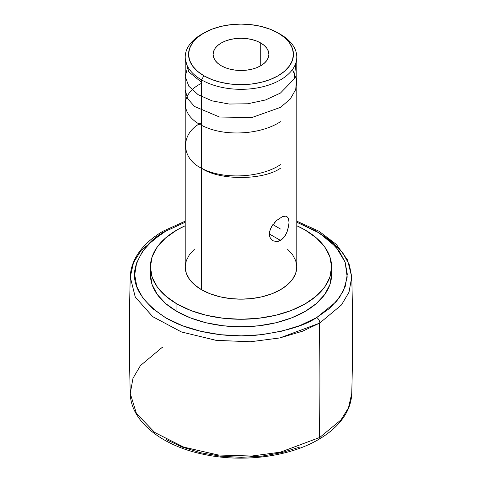 <?xml version="1.0" encoding="UTF-8"?>
<svg xmlns="http://www.w3.org/2000/svg" width="482" height="482" viewBox="0 0 482 482"><rect width="100%" height="100%" fill="white"/><g stroke="black" fill="none" stroke-linecap="round" stroke-linejoin="round"><path stroke-width="0.72" d="M296.792 221.172L319 231.227L336.285 244.368L347.51 259.925L351.74 276.981L349.01 292.2L341.449 304.986L319.861 322.946A4.465 2.597 -120.3 0 0 316.68 317.578L300.093 325.501L281.765 331.164L261.871 334.665L241.187 335.858L220.491 334.707L200.578 331.248L182.214 325.621L166.097 318.036L152.848 308.781L142.973 298.219L136.846 286.748L134.707 274.806L136.635 262.859L142.552 251.351L152.24 240.729L165.838 231.095L185.208 222.25L165.32 231.396A4.465 2.597 -120.3 0 0 163.067 231.191A4.465 2.597 59.7 0 1 165.32 231.396C151.396 238.391 141.527 249.947 135.713 266.064C130.67 284.037 140.708 301.31 165.838 317.885C190.962 332.731 228.179 337.894 255.888 335.255C283.952 331.821 304.046 326.031 316.162 317.885L316.68 317.578A4.465 2.597 59.7 0 1 319.861 322.946A110.758 63.943 180 0 1 319.319 323.265L302.594 331.194L279.711 337.96L250.297 341.768L215.984 340.34L181.274 331.899L152.625 316.59L135.243 297.039L130.261 276.981L135.285 297.129L152.8 316.728L181.581 332.008L216.334 340.388L250.598 341.75L279.903 337.918L319.319 323.265A110.758 63.943 0 0 0 319.861 322.946L341.467 304.961L349.016 292.176L351.74 276.981L349.408 264.949L342.702 252.719L331.387 241.09L315.837 230.908M320.114 437.156A110.758 63.943 180 0 1 319.319 437.62A2975.482 1717.902 -120 0 0 319.319 323.265A2975.482 1717.902 60 0 1 319.319 437.62A110.758 63.943 0 0 0 320.114 437.156A4.465 2.603 59.5 0 1 319.192 439.114A4.465 2.603 -120.5 0 0 320.114 437.156L340.931 419.979L348.468 407.874L351.74 393.469L348.48 407.844L340.955 419.949L320.114 437.156M162.681 347.191A110.758 63.943 0 0 0 161.886 347.655L140.455 365.585L132.966 378.322L130.261 393.469L136.334 413.321L154.529 432.36L183.401 447.025L217.774 454.93L251.49 456.062L280.337 452.182L319.319 437.62L280.614 452.122L251.917 456.038L218.28 454.99L183.847 447.176L154.794 432.553L136.412 413.448L130.261 393.469C130.682 421.611 162.482 446.404 205.157 454.647C244.133 462.738 290.224 456.532 319.192 439.108C331.598 431.794 340.623 423.076 346.269 412.96C349.703 406.681 351.529 400.181 351.74 393.469C352.86 354.638 352.86 315.812 351.74 276.981M260.726 42.988L260.726 65.763L260.726 42.988A27.896 16.105 180 0 1 268.896 54.376A27.896 16.105 180 0 1 251.676 69.257A27.896 16.105 180 0 1 221.274 65.763A27.896 16.105 180 0 1 213.104 54.376A27.896 16.105 180 0 1 230.324 39.5A27.896 16.105 180 0 1 260.726 42.988L264.196 45.429L266.769 48.212L268.36 51.237L268.896 54.376L268.36 57.521L266.769 60.539L264.196 63.323L260.726 65.763L256.496 67.769L251.676 69.257L246.441 70.173L241 70.48L235.559 70.173L230.324 69.257L225.504 67.769L221.274 65.763L217.804 63.323L215.231 60.539L213.64 57.521L213.104 54.376L213.64 51.237L215.231 48.212L217.804 45.429L221.274 42.988L225.504 40.988L230.324 39.5L235.559 38.584L241 38.271L246.441 38.584L251.676 39.5L256.496 40.988L260.726 42.988M203.916 32.969L197.397 37.554L192.547 42.79L189.565 48.471L188.558 54.376L189.565 60.286L192.547 65.962L197.397 71.197L203.916 75.788L211.863 79.554L220.931 82.35L230.77 84.073L241 84.657L251.23 84.073L261.069 82.35L270.137 79.554L278.084 75.788L284.603 71.197L289.453 65.962L292.435 60.286L293.442 54.376L292.435 48.471L289.453 42.79L284.603 37.554L278.084 32.969L270.137 29.203L261.069 26.408L251.23 24.684L241 24.1L230.77 24.684L220.931 26.408L211.863 29.203L201.548 34.336A55.791 32.21 0 0 0 201.548 79.885A55.791 32.21 180 0 1 185.208 57.111L185.208 266.956A55.791 32.21 0 0 0 201.548 289.736L201.548 79.885L203.916 75.788A52.442 30.276 180 0 1 203.916 32.969A52.442 30.276 180 0 1 278.084 32.969L280.452 34.336L278.084 32.969A52.442 30.276 180 0 1 278.084 75.788A52.442 30.276 180 0 1 203.916 75.788L201.548 79.885A55.791 32.21 0 0 0 280.452 79.885A55.791 32.21 0 0 0 280.452 34.336L280.452 34.336A55.791 32.21 180 0 1 296.792 57.111A55.791 32.21 180 0 1 262.353 86.868A55.791 32.21 180 0 1 201.548 79.885L201.548 289.736A55.791 32.21 0 0 0 262.353 296.713A55.791 32.21 0 0 0 296.792 266.956L295.719 273.24L292.544 279.283L287.386 284.85L280.452 289.736L271.993 293.737L262.353 296.713L251.881 298.551L241 299.165L230.119 298.551L219.647 296.713L210.007 293.737L201.548 289.736L194.614 284.85L189.456 279.283L186.281 273.24L185.208 266.956L186.281 260.672L189.456 254.629L194.614 249.061M282.332 239.024L278.463 241.253L276.475 241.59L272.854 240.717L270.275 238.006L269.577 236.114L269.577 231.649L271.396 226.889L276.481 220.557L282.338 216.683L285.555 216.147L287.79 217.436L288.489 218.756L289.061 222.582L288.917 224.955L286.802 232.667L284.049 237.222L282.332 239.024M288.489 218.756L289.061 222.582L287.784 230.113L285.549 235.077L284.049 237.222L280.452 240.385L269.336 233.969L280.452 240.385L276.475 241.59M286.802 216.557L287.79 217.436M283.826 216.231L285.591 216.147M331.604 266.956L331.604 274.487L329.863 284.693L324.705 294.508L316.337 303.552L305.064 311.474L291.339 317.981L275.674 322.82L258.677 325.796L241 326.796L223.323 325.796L206.326 322.82L190.661 317.981L176.936 311.474L176.936 303.943L190.661 310.45L206.326 315.282L223.323 318.265L241 319.265L258.677 318.265L275.674 315.282L291.339 310.45L305.064 303.943L316.337 296.02L324.705 286.977L329.863 277.162L331.604 266.956L329.863 256.755L324.705 246.941L316.337 237.897L305.064 229.968L296.792 225.739A90.604 52.309 180 0 1 305.064 229.968A90.604 52.309 180 0 1 331.604 266.956A90.604 52.309 180 0 1 275.674 315.282A90.604 52.309 180 0 1 176.936 303.943L176.936 311.474A90.604 52.309 0 0 0 275.674 322.82A90.604 52.309 0 0 0 331.604 274.487A90.604 52.309 0 0 0 331.369 270.727M166.224 439.578L182.341 447.139L200.699 452.749L220.599 456.189L241.271 457.334L261.937 456.129L281.801 452.628L300.111 446.965M162.139 233.149L141.148 250.381L133.556 262.533L130.261 276.981C130.471 270.269 132.297 263.775 135.731 257.496C141.419 247.302 150.529 238.536 163.061 231.191A4.465 2.597 -120.3 0 0 162.139 233.149M316.68 317.578L336.346 301.618L343.654 290.417L347.203 277.078L345.136 262.184L335.99 246.947L319.433 233.071L296.792 222.25L315.903 230.944L329.152 240.193L339.027 250.761L345.154 262.232L347.293 274.168L345.365 286.121L339.449 297.629L329.76 308.251L316.68 317.578M176.936 311.474L165.663 303.552L157.295 294.508L152.137 284.693L150.396 274.487A90.604 52.309 0 0 0 176.936 311.474M176.936 303.943A90.604 52.309 180 0 1 150.396 266.956A90.604 52.309 180 0 1 185.208 225.739L176.936 229.968L165.663 237.897L157.295 246.941L152.137 256.755L150.396 266.956L152.137 277.162L157.295 286.977L165.663 296.02L176.936 303.943M287.386 249.061L292.544 254.629L295.719 260.672L296.792 266.956L296.792 57.111M274.589 222.473L276.481 220.557M272.854 240.717L270.275 238.006L269.336 233.969L270.282 229.263L272.914 224.534M185.208 57.111A55.791 32.21 180 0 1 202.765 33.656M241 70.48L241 54.376L241 70.48M272.854 224.612L280.452 228.998M280.452 164.681C259.906 178.352 222.039 179.551 201.548 168.26C219.304 180.545 262.696 180.545 280.452 168.26M280.452 121.705C260.913 134.574 226.468 136.49 205.368 127.085C180.401 117.036 178.412 94.641 201.548 83.314M292.49 69.51L296.52 79.428L295.725 89.538L290.206 99.117L280.452 107.384L251.875 117.542L219.533 117.03L194.553 106.486L187.552 98.551L185.208 89.845M295.972 62.606L294.183 78.921L280.452 93.062L265.504 99.973L247.742 103.775L229.239 104.046L212.11 100.871L198.138 94.689L188.823 86.236L185.233 76.554L187.757 66.727M201.548 82.314L188.769 71.836L185.341 59.298M201.548 122.705C180.268 132.96 180.268 158.012 201.548 168.26M280.452 34.336L278.084 32.969M130.261 276.981C129.14 315.812 129.14 354.638 130.261 393.469M163.061 231.191L185.208 221.172M150.396 266.956L150.396 274.487"/></g></svg>
